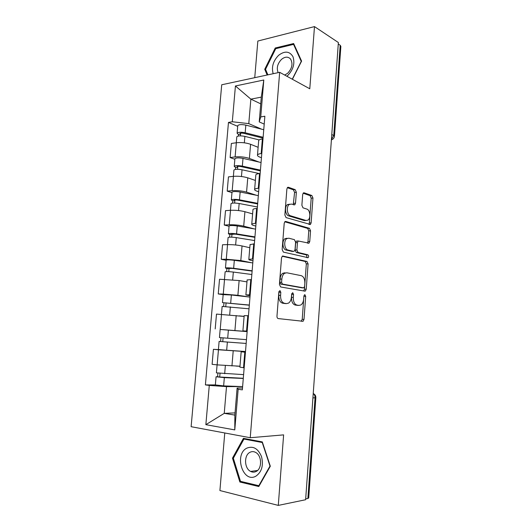 <?xml version="1.0" encoding="UTF-8"?>
<svg xmlns="http://www.w3.org/2000/svg" width="532" height="532" viewBox="0 0 532 532"><rect width="100%" height="100%" fill="white"/><g stroke="black" fill="none" stroke-linecap="round" stroke-linejoin="round"><path stroke-width="0.8" d="M279.958 290.565L278.854 291.988L276.973 316.128C276.953 317.518 277.365 318.336 278.209 318.575L303.107 321.288L303.998 319.406L305.701 296.377L304.916 294.721L304.49 294.821L303.898 296.085L303.679 299.064C303.406 301.85 302.489 303.812 300.919 304.949L298.997 305.408L297.029 305.122C294.489 304.317 293.245 301.757 293.305 297.421L293.531 294.389L292.713 292.686L291.656 294.083L291.423 297.129C291.144 299.928 290.206 301.917 288.597 303.087L286.535 303.592L284.467 303.293C281.814 302.469 280.517 299.842 280.577 295.413L280.816 292.307L279.958 290.565M296.357 192.285L295.2 189.665L288.417 187.277L287.566 187.43L286.881 188.993L284.859 214.975L286.056 217.595L310.415 224.484L311.127 222.875L312.956 198.057L311.865 195.523L304.138 192.81L303.366 192.943L302.688 194.486L301.877 205.286L303.007 207.846L306.884 209.096C310.149 209.901 310.954 218.233 307.962 220.115L306.033 220.474L290.479 215.773C287.067 215.028 286.103 206.516 289.209 204.481L291.383 204.082L294.821 204.793L295.519 203.197L296.357 192.285L294.575 192.438L293.411 189.818L287.32 187.683M279.666 72.319L309.784 88.778L314.485 26.6L338.372 42.527L305.627 499.734L278.289 505.4L283.623 434.877L250.24 437.73L279.666 72.319L221.718 84.774L191.121 426.697L250.24 437.73M283.071 256.005L282.319 256.171L281.508 257.927L279.44 284.467L280.663 286.967L304.789 291.144L305.395 291.004L306.226 289.209L308.095 263.885L306.984 261.458L282.652 256.012M282.16 249.535L284.208 223.28L284.953 221.618L285.757 221.458L309.438 228.321L310.542 230.802L309.75 241.508L309.006 243.171L298.206 240.989L297.448 242.672L296.896 249.954L298.053 252.447L307.862 254.808C308.793 255.599 308.873 256.564 308.101 257.701L283.376 252.102L282.16 249.535M224.763 432.975L219.909 490.551L278.289 505.4M314.485 26.6L257.834 41.037L254.748 77.672M338.266 43.996L340.194 45.273L340.866 46.377L334.468 136.145M315.848 397.756L308.713 497.959L307.882 498.471L315.057 397.856C315.117 395.988 314.512 394.558 313.228 393.567M305.681 498.923L307.882 498.471M239.899 367.147L244.155 367.825M245.491 351.579L218.453 349.777L217.149 364.879L239.972 366.209M217.149 364.879L212.108 364.327L213.418 349.311L219.37 349.657M245.438 352.244L241.169 351.778L245.465 351.938M218.453 349.777L213.418 349.311M247.161 331.31L242.905 330.871L247.18 331.11M222.981 329.647L247.141 331.536M248.444 315.702L244.168 315.662M244.102 316.434L216.491 314.093L215.194 328.949M250.08 295.852L245.884 294.941L250.166 294.801M223.154 294.655L218.246 293.943L223.267 294.083L237.89 295.307L249.98 297.089L231.373 295.001L223.161 294.642M251.423 279.559L247.127 279.958M246.968 281.907L239.127 280.557L219.523 279.247L218.246 293.943M252.966 260.766L251.33 260.427C249.515 260.042 248.683 259.702 248.83 259.397L253.119 258.885M226.127 260.288L221.265 259.31L226.273 259.244L240.81 260.547L251.689 262.775M254.363 243.809L250.053 244.64M249.801 247.732L242.04 245.957C237.438 245.019 232.604 244.574 227.536 244.62L222.529 244.767L221.265 259.31M255.826 226.06L254.203 225.628C252.407 225.136 251.589 224.677 251.749 224.238C252.002 223.806 253.225 223.52 255.413 223.393L256.045 223.36M229.066 226.273L224.251 225.043L229.252 224.777C234.306 224.644 239.127 225.103 243.709 226.153L253.937 228.84M257.275 208.451L256.643 208.491C254.456 208.657 253.232 208.983 252.973 209.475L252.953 209.694M252.607 213.911L244.92 211.709C240.358 210.572 235.55 210.1 230.502 210.3L225.502 210.645L224.251 225.043M258.652 191.72L257.042 191.194C255.267 190.602 254.462 190.024 254.635 189.452C254.895 188.887 256.125 188.494 258.306 188.281L258.938 188.222M231.972 192.611L227.204 191.128L232.198 190.669C237.239 190.383 242.033 190.862 246.569 192.118L256.417 195.264M260.148 173.465L259.523 173.538C257.335 173.784 256.111 174.223 255.845 174.848L255.819 175.128M255.38 180.441L247.772 177.828C243.25 176.484 238.469 175.992 233.435 176.345L228.447 176.883L227.204 191.128M261.445 157.738L259.855 157.126C258.1 156.435 257.308 155.736 257.488 155.038C257.761 154.34 258.991 153.841 261.165 153.542L261.797 153.455M234.851 159.294L230.13 157.565L235.111 156.913C240.145 156.475 244.906 156.987 249.402 158.443L258.984 162.047M263.001 138.865L262.369 138.952C260.195 139.291 258.964 139.836 258.685 140.588L258.658 140.927M258.126 147.317L250.592 144.298C246.117 142.756 241.362 142.237 236.341 142.742L231.36 143.467L230.13 157.565M264.211 124.109L259.23 121.901L261.292 97.137L250.858 99.138L248.783 123.624L232.304 121.768L228.467 122.42L205.399 384.902L215.36 384.922L223.64 385.893L242.612 386.598L226.506 386.611L224.245 413.357L234.865 415.1L237.119 388.021L242.499 388.008M235.051 412.885L224.245 413.357L205.857 424.669L209.282 385.421L226.506 386.611M237.119 388.021L238.15 389.298L234.785 429.903L205.857 424.669M205.399 384.902L209.282 385.421M232.304 121.768L235.43 85.978L263.799 80.013L260.733 116.934L259.23 121.901M238.15 389.298L242.346 389.863L264.863 116.229L260.733 116.934M243.417 438.348L232.484 458.152L239.859 482.005L258.791 486.527L270.316 466.232L262.303 441.912L243.417 438.348M292.42 79.288L301.597 61.107L293.651 43.538L275.243 48L264.73 69.286L267.144 75.005M260.733 103.84L250.858 99.138L235.43 85.978M248.783 123.624L261.578 129.176M237.698 126.317L228.467 122.42M234.785 429.903L234.865 415.1M261.292 97.137L263.799 80.013M233.448 458.039L232.484 458.152M241.92 481.686L239.859 482.005M265.767 69.845L264.73 69.286M276.214 48.565L275.243 48M278.948 291.476L278.775 295.36C278.708 299.782 280.005 302.402 282.665 303.227L284.467 303.293M285.325 303.553L282.665 303.227M297.767 305.361L295.24 305.055C292.7 304.257 291.456 301.697 291.516 297.375L291.716 293.711M301.185 321.268L302.223 319.313L303.918 295.905M303.652 290.944L304.457 289.175L306.326 263.892L305.215 261.471L282.219 256.251M281.594 282.339L282.445 284.088L303.599 287.865L304.61 286.515L304.843 283.383C304.909 279.154 303.706 276.58 301.225 275.662L286.815 272.783L284.54 273.302C283.011 274.452 282.113 276.381 281.847 279.081L281.594 282.339L279.785 282.319L280.643 284.061L282.445 284.088M301.996 287.839L280.643 284.061M285.019 272.776L282.738 273.295C281.215 274.445 280.311 276.367 280.045 279.067L281.847 279.081M279.785 282.319L280.045 279.067M284.766 221.791L307.676 228.401L309.438 228.321M307.416 243.064L307.981 241.561L308.773 230.875L307.676 228.401M297.568 241.009L296.424 241.043L295.666 242.725L295.114 249.993L296.271 252.481L306.1 254.841L307.862 254.808M306.532 257.541C307.084 256.338 306.937 255.44 306.1 254.841M288.823 238.196L286.775 238.622C283.496 240.67 284.381 249.455 287.912 250.007L293.544 251.363L294.262 251.21L295.041 249.501L295.599 242.193L294.435 239.666L288.823 238.196M287.027 238.256L284.979 238.682C281.701 240.73 282.585 249.501 286.116 250.047L287.912 250.007M292.181 251.39L286.116 250.047M293.265 204.687L294.575 192.438M289.594 204.208L287.42 204.607C284.307 206.642 285.272 215.134 288.69 215.879L290.479 215.773M305.694 220.494L304.264 220.567L288.69 215.879M308.866 224.364L309.365 222.968L311.2 198.19L310.103 195.663L303.107 193.209M243.596 374.628L216.398 372.872M239.965 366.289L236.082 366.083M243.297 378.285L218.998 376.982L219.723 376.922L220.029 373.411M243.284 378.465L224.338 377.634L216.065 376.776L217.588 376.663L217.887 373.185M219.709 377.122L217.588 376.663M246.476 339.649L219.45 337.574L220.148 329.474L247.134 331.629M245.505 351.492L226.672 350.236L227.37 342.063L246.163 343.446L222.037 341.63L222.748 341.67L223.081 337.853M227.37 342.063L219.118 341.404L220.62 341.497L220.946 337.694M226.672 350.236L218.413 349.537L219.118 341.404M222.748 341.69L220.62 341.497M249.309 305.195L222.469 302.615L223.161 294.602M249.322 305.042L222.469 302.615M225.768 306.492L226.087 302.841M249.016 308.793L222.137 306.439M244.108 316.347L239.26 315.882M223.646 306.379L223.939 302.934M255.812 476.226C261.737 472.084 263.646 465.553 261.531 456.629C258.08 448.503 253.185 445.676 246.841 448.137C233.867 454.355 242.851 483.495 255.812 476.226M256.092 471.492C262.269 468.739 261.924 455.432 255.639 452.413C253.711 451.389 251.816 451.355 249.954 452.32C243.802 455.199 244.248 468.493 250.638 471.432C252.481 472.363 254.296 472.383 256.092 471.492M233.342 458.238L243.942 439.053L262.236 442.518L269.99 466.065L258.838 485.709L240.497 481.347L233.342 458.238M246.136 438.86L243.942 439.053M259.303 485.63L258.838 485.709M286.874 76.256L287.546 75.704C293.285 69.812 295.094 63.474 292.979 56.705C289.568 51.139 284.786 50.666 278.628 55.295C273.129 60.967 271.32 67.105 273.195 73.709M284.68 75.052L287.652 73.29C292.201 68.349 293.139 63.554 290.459 58.912C287.965 56.452 284.992 56.598 281.541 59.345C277.498 63.607 276.367 68.036 278.143 72.645M267.882 74.846L265.541 69.306L275.736 48.685L293.564 44.375L301.252 61.386L292.268 79.201M294.203 44.768L293.564 44.375M252.115 271.094L232.265 268.414L226.905 268.54L225.455 268.028L226.14 260.161M252.141 270.788L233.648 268.281C229.292 267.782 226.559 267.696 225.455 268.028M252.786 262.934L234.326 260.308C229.977 259.789 227.25 259.722 226.14 260.095M228.76 271.646L229.059 268.195M251.835 274.505L233.329 272.058C228.966 271.566 226.233 271.473 225.136 271.779L225.129 271.839M246.968 281.854L245.897 281.721M226.639 271.593L226.905 268.54M254.895 237.345L235.197 234.113L229.837 234.506L228.414 233.801L229.086 226.047M254.934 236.893L236.58 233.867C232.251 233.289 229.531 233.269 228.414 233.801M255.573 229.119L237.252 225.98C232.93 225.382 230.21 225.375 229.093 225.954M231.719 237.166L231.999 233.907M254.629 240.564L236.261 237.605C231.932 237.033 229.206 236.999 228.095 237.511L228.088 237.598M229.605 237.172L229.837 234.506M257.641 203.942L238.09 200.172C236.035 199.859 234.732 199.879 234.193 200.225L234.858 200.65L232.737 200.823L231.34 199.926L231.999 192.285M257.694 203.344L239.48 199.819C235.184 199.161 232.471 199.201 231.34 199.926M258.326 195.65L240.145 192.012C235.856 191.334 233.142 191.387 232.012 192.158M234.652 203.044L234.911 199.979M257.395 206.981L239.167 203.51C234.865 202.865 232.152 202.892 231.021 203.603L231.014 203.716M232.544 203.111L232.737 200.823M260.361 170.885L240.956 166.583C238.915 166.23 237.618 166.277 237.073 166.722L237.724 167.241L235.61 167.487L234.24 166.403L234.891 158.869M260.427 170.134L242.346 166.117C238.077 165.386 235.377 165.485 234.24 166.403M261.052 162.519L243.004 158.39C238.742 157.645 236.042 157.751 234.905 158.716M237.551 169.282L237.797 166.41M259.31 173.558L242.04 169.775C237.764 169.05 235.058 169.143 233.92 170.041L233.914 170.187M235.443 169.402L235.61 167.487M263.054 138.154L243.796 133.339C241.761 132.953 240.471 133.027 239.919 133.559L240.564 134.164L238.456 134.49L237.106 133.226L237.744 125.798M263.127 137.269L245.186 132.767C240.949 131.963 238.25 132.116 237.106 133.226M263.752 129.735L245.837 125.12C241.608 124.302 238.915 124.468 237.764 125.619M240.417 135.866L240.65 133.18M259.224 139.936L244.88 136.385C240.637 135.587 237.944 135.74 236.793 136.824L236.78 136.997M238.323 136.039L238.456 134.49M233.435 176.345L232.198 190.669M230.502 210.3L229.252 224.777M227.536 244.62L226.273 259.244M224.544 279.3L223.267 294.083M221.512 314.346L220.221 329.288M236.341 142.742L235.111 156.913M250.592 144.298L249.402 158.443M247.772 177.828L246.569 192.118M259.523 173.538L258.306 188.281M244.92 211.709L243.709 226.153M256.643 208.491L255.413 223.393M242.04 245.957L240.81 260.547M253.731 243.829L252.487 258.898M239.127 280.557L237.89 295.307M250.785 279.553L249.535 294.781M236.188 315.529L234.931 330.438M247.812 315.669L246.542 331.07M233.209 350.881L231.945 365.95M244.8 352.184L243.523 367.758M262.369 138.952L261.165 153.542M312.922 397.903L315.848 397.717C315.902 395.781 315.03 394.392 313.228 393.54M331.782 134.53L333.764 135.48L340.194 45.273M331.429 139.47L333.764 135.48L334.462 136.278C334.196 138.027 333.218 139.211 331.522 139.823L331.396 139.909M278.775 295.36L280.577 295.413M284.733 303.533L286.535 303.592M291.742 294.342L293.531 294.389M291.516 297.375L293.305 297.421M295.24 305.055L297.029 305.122M297.222 305.341L298.997 305.408M303.925 296.331L305.701 296.377M302.223 319.313L303.998 319.406M279.014 292.268L280.816 292.307M305.215 261.471L306.984 261.458M306.326 263.892L308.095 263.885M304.457 289.175L306.226 289.209M301.824 287.832L303.599 287.865M285.179 221.492L285.757 221.458M308.773 230.875L310.542 230.802M307.981 241.561L309.75 241.508M295.666 242.725L297.448 242.672M295.114 249.993L296.896 249.954M296.271 252.481L298.053 252.447M291.755 251.403L293.544 251.363M293.737 203.33L295.519 203.197M304.264 220.567L306.033 220.474M303.486 192.863L304.138 192.81M310.103 195.663L311.865 195.523M311.2 198.19L312.956 198.057M309.365 222.968L311.127 222.875M287.692 187.344L288.417 187.277M293.411 189.818L295.2 189.665M224.67 373.737L225.362 365.59M223.64 385.893L224.338 377.634M227.696 338.212L228.388 330.066M230.689 303.06L231.373 295.001M229.678 314.911L230.363 306.871M233.648 268.281L234.326 260.308M232.67 279.759L233.329 272.058M236.58 233.867L237.252 225.98M235.636 244.979L236.261 237.605M239.48 199.819L240.145 192.012M238.562 210.566L239.167 203.51M242.346 166.117L243.004 158.39M241.462 176.518L242.04 169.775M245.186 132.767L245.837 125.12M244.334 142.822L244.88 136.385M315.243 365.444L315.496 361.926M317.657 331.769L317.903 328.284M320.045 298.439L320.291 294.974M322.405 265.448L322.651 261.997M324.746 232.79L324.992 229.345M327.06 200.458L327.306 197.013M329.355 168.451L329.601 164.993M258.685 140.588L257.488 155.038M241.169 351.778L239.892 367.193M244.168 315.622L242.905 330.871M247.134 279.859L245.884 294.941M250.067 244.474L248.83 259.397M252.973 209.475L251.749 224.238M255.845 174.848L254.635 189.452M301.331 321.195L303.107 321.288M303.779 290.971L305.395 291.004M282.738 273.295L284.54 273.302M307.928 243.197L309.006 243.171M296.424 241.043L298.206 240.989M307.283 257.714L308.101 257.701M284.979 238.682L286.775 238.622M293.804 204.86L294.821 204.793M287.42 204.607L289.209 204.481M309.431 224.531L310.415 224.484M216.398 372.905L217.089 364.872M215.354 384.995L216.065 376.776M221.458 314.346L222.143 306.412M257.555 470.454L250.638 471.432M224.484 279.293L225.136 271.779M227.483 244.62L228.095 237.511M230.442 210.306L231.021 203.603M233.375 176.351L233.92 170.041M236.281 142.749L236.793 136.824"/></g></svg>
